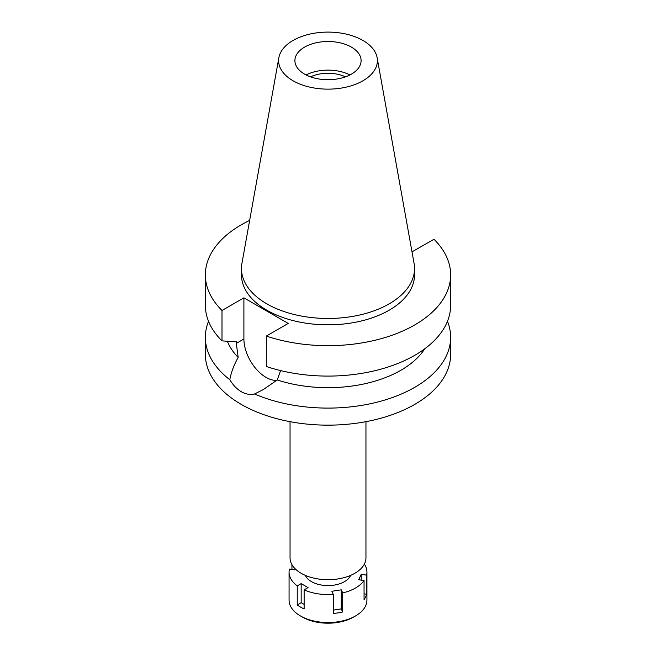 <?xml version="1.0" encoding="UTF-8"?>
<svg xmlns="http://www.w3.org/2000/svg" width="656" height="656" viewBox="0 0 656 656"><rect width="100%" height="100%" fill="white"/><g stroke="black" fill="none" stroke-linecap="round" stroke-linejoin="round"><path stroke-width="0.98" d="M362.932 80.786A49.397 28.52 180 0 1 306.762 86.371A49.397 28.52 180 0 1 278.866 57.679A49.397 28.52 180 0 1 293.068 40.451A49.397 28.52 180 0 1 344.523 33.743A49.397 28.52 180 0 1 377.134 57.679A49.397 28.52 180 0 1 362.932 80.786M377.134 57.679L414.067 263.368A86.526 49.954 180 0 1 414.526 268.517A86.526 49.954 180 0 1 389.188 303.843A86.526 49.954 180 0 1 294.888 314.667A86.526 49.954 180 0 1 241.474 268.517A86.526 49.954 180 0 1 241.933 263.368L278.866 57.679M304.597 47.109A33.095 19.106 0 0 0 294.905 60.614A33.095 19.106 0 0 0 315.339 78.269A33.095 19.106 0 0 0 351.403 74.128A33.095 19.106 0 0 0 361.095 60.614A33.095 19.106 0 0 0 340.661 42.968A33.095 19.106 0 0 0 304.597 47.109M306.065 74.923A33.095 19.106 180 0 1 349.935 74.923M345.45 76.85A27.642 15.957 0 0 0 310.55 76.85M290.042 421.669L290.042 557.789A37.958 21.919 0 0 0 313.47 578.043A37.958 21.919 0 0 0 354.839 573.287A37.958 21.919 0 0 0 365.958 557.789L365.958 421.669M254.512 393.977C250.166 394.994 245.754 394.231 241.285 391.698C236.857 389.098 233.036 385.105 229.813 379.717A122.639 70.807 180 0 1 205.361 337.291L205.361 354.347A122.639 70.807 0 0 0 281.071 419.758A122.639 70.807 0 0 0 414.715 404.408A122.639 70.807 0 0 0 450.639 354.347L450.639 337.291A122.639 70.807 180 0 1 414.715 387.352A122.639 70.807 180 0 1 254.512 393.977L263.195 389.639L277.25 379.972L280.596 370.583M205.361 337.291A122.639 70.807 180 0 1 208.534 321.284M229.813 379.717C231.101 372.534 233.889 365.105 238.169 357.413L236.332 343.375L243.901 339.004L243.901 297.84L221.999 310.485A122.639 70.807 180 0 1 205.361 274.872A122.639 70.807 180 0 1 241.285 224.803A122.639 70.807 180 0 1 249.649 220.4M276.725 380.39A31.34 18.097 60 0 1 266.057 377.389A31.34 18.097 60 0 1 243.901 339.004M227.37 341.243A103.172 59.565 0 0 0 238.169 357.413M447.466 321.284A122.639 70.807 180 0 1 450.639 337.291M277.25 379.972A103.172 59.565 0 0 0 400.955 370.23A103.172 59.565 0 0 0 424.76 348.787M412.001 251.847L434.001 239.268A122.639 70.807 180 0 1 450.639 274.872A122.639 70.807 180 0 1 414.715 324.941A122.639 70.807 180 0 1 266.32 336.069L288.222 323.433L243.901 297.84M266.32 336.069L266.32 366.483A122.639 70.807 0 0 0 414.715 355.347A122.639 70.807 0 0 0 450.639 305.278L450.639 274.872M241.474 268.517L241.474 274.872A86.526 49.954 0 0 0 294.888 321.03A86.526 49.954 0 0 0 389.188 310.198A86.526 49.954 0 0 0 414.526 274.872L414.526 268.517M205.361 274.872L205.361 305.278A122.639 70.807 0 0 0 221.999 340.89L236.332 341.792L236.332 343.375M221.999 310.485L221.999 340.89M364.367 564.07A38.934 22.476 180 0 1 366.934 572.098A38.934 22.476 180 0 1 366.573 575.156L361.226 574.328L358.709 579.756L364.055 580.585A38.934 22.476 180 0 1 355.527 587.989A38.934 22.476 180 0 1 342.694 592.909L341.268 589.826L331.862 591.277L333.297 594.369A38.934 22.476 180 0 1 304.13 589.851L308.041 587.596L301.161 583.619L297.242 585.882A38.934 22.476 180 0 1 289.066 572.098A38.934 22.476 180 0 1 289.427 569.039L294.774 569.867L295.241 568.867M305.343 575.378A23.362 13.489 0 0 0 321.768 585.095A23.362 13.489 0 0 0 344.515 581.634A23.362 13.489 0 0 0 350.657 575.378M333.297 610.129L341.268 608.899L342.694 611.982L342.694 592.909M341.268 608.899L341.268 589.826M333.297 594.369L333.297 613.442A38.934 22.476 180 0 0 342.694 611.982M297.242 585.882L297.242 604.955A38.934 22.476 180 0 0 304.13 608.924L304.13 589.851M291.945 564.652L291.945 569.424M289.066 572.098L289.066 600.068A38.934 22.476 0 0 0 300.473 615.968A38.934 22.476 0 0 0 355.527 615.968L355.527 615.968A38.934 22.476 0 0 0 366.934 600.068L366.934 572.098M364.055 580.585L364.055 599.658A38.934 22.476 180 0 0 366.573 594.229L366.573 575.156M364.055 593.836L366.573 594.229M361.226 580.142L361.226 574.328M353.6 617.075L355.527 615.968L353.6 617.075A36.211 20.902 0 0 1 302.4 617.075L300.473 615.968M297.242 604.955L301.161 602.692L301.161 583.619M304.13 604.406L301.161 602.692"/></g></svg>
